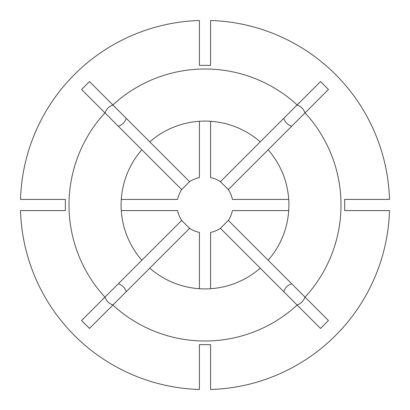 <?xml version="1.0" encoding="UTF-8"?>
<svg xmlns="http://www.w3.org/2000/svg" width="410" height="410" viewBox="0 0 410 410"><rect width="100%" height="100%" fill="white"/><g stroke="black" fill="none" stroke-linecap="round" stroke-linejoin="round"><path stroke-width="0.61" d="M291.689 126.224C287.712 124.922 285.078 122.282 283.776 118.311M283.776 291.689C285.078 287.712 287.717 285.078 291.689 283.776M118.311 283.776C122.288 285.078 124.922 287.717 126.224 291.689M126.224 118.311C124.922 122.288 122.282 124.922 118.311 126.224M112.868 104.955L89.477 81.569L81.569 89.477L104.955 112.868A136.002 136.002 0 0 0 104.955 297.132L81.569 320.523L89.477 328.43L112.868 305.045A136.002 136.002 0 0 0 297.132 305.045L320.523 328.43L328.43 320.523L268.15 260.237A83.901 83.901 0 0 0 268.15 149.763L328.43 89.477L320.523 81.569L297.132 104.955A136.002 136.002 0 0 0 112.868 104.955L149.763 141.85A83.901 83.901 0 0 1 260.237 141.85L297.132 104.955M305.045 297.132A136.002 136.002 0 0 0 305.045 112.868M344.748 205L344.646 199.409L389.5 199.409A184.587 184.587 0 0 0 210.591 20.5L210.591 65.354L199.409 65.354L199.409 20.5A184.587 184.587 0 0 0 20.5 199.409L65.354 199.409L65.354 210.591L20.5 210.591A184.587 184.587 0 0 0 199.409 389.5L199.409 344.646L210.591 344.646L210.591 389.5A184.587 184.587 0 0 0 389.5 210.591L344.646 210.591L344.748 205M297.009 105.083C301.032 106.333 303.666 108.973 304.917 112.991M319.226 82.866L320.523 81.569M304.917 297.009C303.666 301.032 301.027 303.666 297.009 304.917M112.991 304.917C108.968 303.666 106.333 301.027 105.083 297.009M105.083 112.991C106.333 108.968 108.973 106.333 112.991 105.083M112.868 305.045L149.763 268.15A83.901 83.901 0 0 0 260.237 268.15L297.132 305.045M104.955 112.868L141.85 149.763A83.901 83.901 0 0 0 141.85 260.237L104.955 297.132M121.288 210.591L177.597 210.591A27.967 27.967 0 0 0 181.671 220.421L141.85 260.237M181.671 220.421L189.579 228.329A27.967 27.967 0 0 0 199.409 232.403L199.409 288.712M189.579 228.329L149.763 268.15M268.15 260.237L228.329 220.421A27.967 27.967 0 0 0 232.403 210.591L288.712 210.591M268.15 149.763L228.329 189.579A27.967 27.967 0 0 1 232.403 199.409L288.712 199.409M199.409 121.288L199.409 177.597A27.967 27.967 0 0 0 189.579 181.671L149.763 141.85M189.579 181.671L181.671 189.579A27.967 27.967 0 0 0 177.597 199.409L121.288 199.409M181.671 189.579L141.85 149.763M210.591 288.712L210.591 232.403A27.967 27.967 0 0 0 220.421 228.329L260.237 268.15M228.329 220.421L220.421 228.329M260.237 141.85L220.421 181.671L228.329 189.579M220.421 181.671A27.967 27.967 0 0 0 210.591 177.597L210.591 121.288"/></g></svg>
